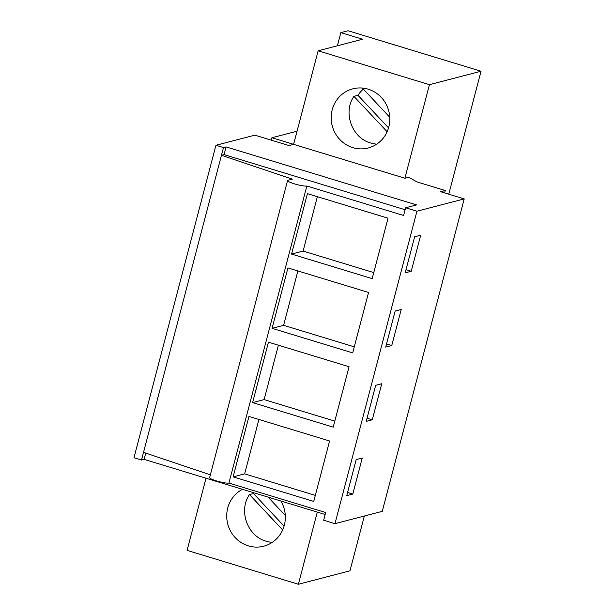 <?xml version="1.0" encoding="UTF-8"?>
<svg xmlns="http://www.w3.org/2000/svg" width="615" height="615" viewBox="0 0 615 615"><rect width="100%" height="100%" fill="white"/><g stroke="black" fill="none" stroke-linecap="round" stroke-linejoin="round"><path stroke-width="0.92" d="M444.622 192.941L445.26 190.527L417.155 181.971L408.637 177.258L404.893 178.235L271.915 137.745L297.053 131.203M215.934 145.286L133.97 457.745L141.512 460.043L223.483 147.585L215.934 145.286L254.848 135.154L288.989 145.555L293.601 144.348L318.147 50.791L362.543 39.229L340.848 32.626L348.052 30.75L481.03 71.24L429.439 84.678L318.147 50.791M337.397 45.779L340.848 32.626M271.276 140.159L271.915 137.745M404.893 178.235L429.439 84.678M368.17 89.175A30.566 29.228 75.4 0 1 389.81 119.056A30.566 29.228 75.4 0 1 368.201 147.984A30.566 29.228 75.4 0 1 352.825 147.646A30.566 29.228 75.4 0 1 331.185 117.765A30.566 29.228 75.4 0 1 352.795 88.837A30.566 29.228 75.4 0 1 368.17 89.175M317.302 512.103L298.375 584.25L349.973 570.812L364.349 516.023M448.773 194.202L481.03 71.24M223.483 147.585L226.082 146.908L416.586 204.918L405.631 207.77L416.947 211.214L464.225 198.906L440.648 191.726L445.26 190.527M464.225 198.906L382.253 511.357L334.975 523.665L323.659 520.221L325.681 512.526L228.918 483.059L306.847 186.007A10.186 1.507 -165.3 0 1 295.769 184.246A10.186 1.507 -165.3 0 1 287.566 180.549A10.186 1.507 -165.3 0 1 287.989 180.264L292.31 179.134L221.462 155.288L224.06 154.611L226.082 146.908M405.116 209.738L224.06 154.611M405.631 207.77L403.609 215.465L306.847 186.007M334.975 523.665L416.947 211.214M291.564 254.08L307.415 193.648L388.034 218.194L372.183 278.618L291.564 254.08L303.095 251.074L373.766 272.591M272.084 328.341L352.695 352.887L368.554 292.463L287.935 267.917L272.084 328.341L283.615 325.335L297.883 270.946M252.604 402.602L333.215 427.148L349.066 366.725L268.455 342.178L252.604 402.602L264.127 399.604L278.403 345.207M313.735 501.41L329.586 440.986L248.967 416.44L233.116 476.871L313.735 501.41M411.235 271.269L405.185 272.845L414.648 236.783L420.698 235.207L411.235 271.269L406.015 269.678M391.755 345.53L385.705 347.106L395.161 311.052L401.218 309.476L391.755 345.53L386.535 343.939M372.275 419.799L366.217 421.375L375.68 385.313L381.731 383.737L372.275 419.799L367.047 418.208M352.787 494.06L346.737 495.636L356.2 459.574L362.25 457.998L352.787 494.06L347.567 492.469M143.533 452.34L210.361 474.841M228.918 483.059A10.186 1.507 -165.3 0 1 217.841 481.307A10.186 1.507 -165.3 0 1 209.63 477.601L287.566 180.549M303.095 251.074L317.363 196.677M298.375 584.25L187.091 550.364L206.017 478.216M280.863 501.002A30.566 29.228 75.4 0 1 263.727 546.205A30.566 29.228 75.4 0 1 248.36 545.866A30.566 29.228 75.4 0 1 226.881 519.26A30.566 29.228 75.4 0 1 242.456 489.309M141.512 460.043L144.11 459.367L325.166 514.494M144.11 459.367L145.755 453.094M233.116 476.871L244.647 473.865L258.915 419.468M244.647 473.865L315.318 495.382M283.615 325.335L354.278 346.852M264.127 399.604L334.798 421.121M363.35 89.114A30.566 29.228 -104.6 0 0 357.976 95.302L353.94 96.355C342.686 112.345 351.926 138.075 370.699 142.995A30.566 29.228 -104.6 0 0 376.741 144.148M353.94 96.355L387.135 131.733M362.343 88.037L389.764 117.265M357.976 95.302L388.549 127.889M253.98 492.823A30.566 29.228 -104.6 0 0 253.511 493.522L249.475 494.575C238.213 510.565 247.461 536.295 266.226 541.215A30.566 29.228 -104.6 0 0 272.268 542.369M249.475 494.575L282.662 529.953M268.048 497.105L285.291 515.485M253.511 493.522L284.076 526.109"/></g></svg>
